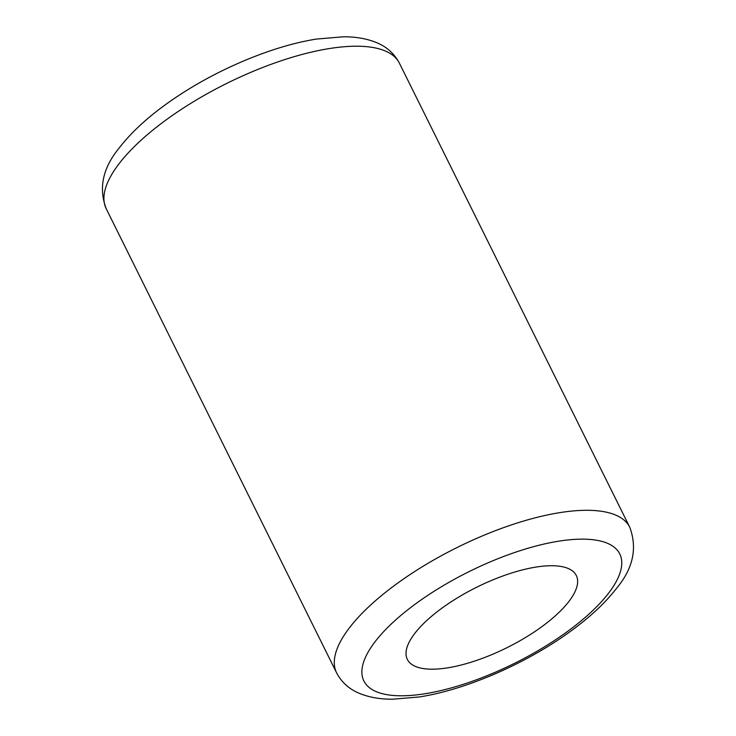 <?xml version="1.0" encoding="UTF-8"?>
<svg xmlns="http://www.w3.org/2000/svg" width="736" height="736" viewBox="0 0 736 736"><rect width="100%" height="100%" fill="white"/><g stroke="black" fill="none" stroke-linecap="round" stroke-linejoin="round"><path stroke-width="1.1" d="M447.359 667.892A94.328 33.801 -26.4 0 1 407.339 659.401A94.328 33.801 -26.4 0 1 443.302 607.172A94.328 33.801 -26.4 0 1 536.296 567.033A94.328 33.801 -26.4 0 1 576.316 575.524A94.328 33.801 -26.4 0 1 540.353 627.753A94.328 33.801 -26.4 0 1 447.359 667.892M336.591 672.814C341.605 682.3 349.177 689.144 359.306 693.33C369.086 697.351 380.236 699.31 392.766 699.2L419.078 696.983C466.486 689.788 528.356 662.593 572.194 630.09C591.008 616.271 605.903 602.214 616.869 587.917C633.172 568.275 637.468 548.062 629.768 527.28A163.659 58.65 153.6 0 0 560.335 512.55A163.659 58.65 153.6 0 0 398.986 582.185A163.659 58.65 153.6 0 0 336.591 672.814L106.214 208.72A163.659 58.65 -26.4 0 1 168.608 118.1A163.659 58.65 -26.4 0 1 329.958 48.466A163.659 58.65 -26.4 0 1 399.39 63.186C394.376 53.7 386.805 46.856 376.685 42.67C366.905 38.649 355.746 36.69 343.215 36.8L316.912 39.017C274.316 45.54 220.073 67.988 177.698 96.204C152.251 113.05 132.646 130.456 118.864 148.414C102.7 168.213 98.477 188.315 106.214 208.72M559.167 541.107A142.83 51.18 -26.4 0 1 602.959 600.015A142.83 51.18 -26.4 0 1 424.488 693.818A142.83 51.18 -26.4 0 1 380.696 634.91A142.83 51.18 -26.4 0 1 559.167 541.107M629.768 527.28L399.39 63.186"/></g></svg>
